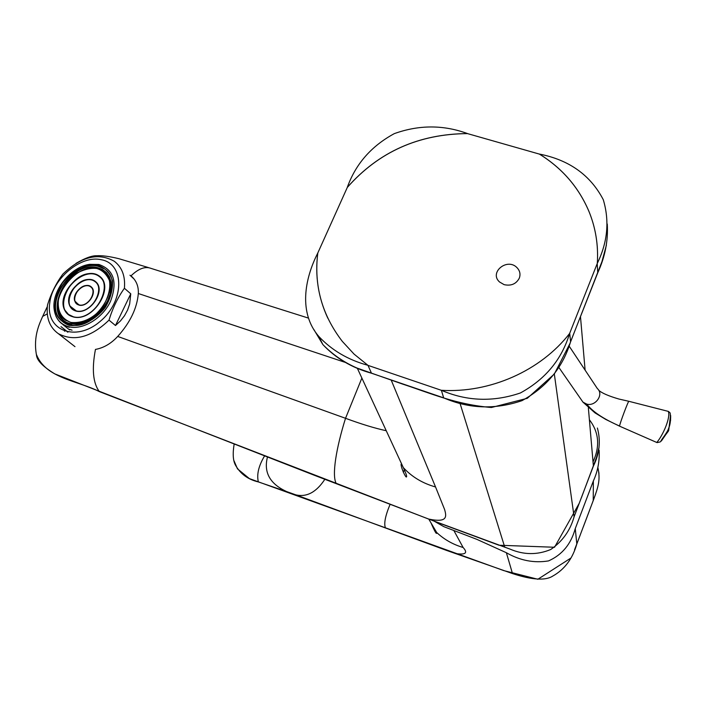 <?xml version="1.0" encoding="UTF-8"?>
<svg xmlns="http://www.w3.org/2000/svg" width="706" height="706" viewBox="0 0 706 706"><rect width="100%" height="100%" fill="white"/><g stroke="black" fill="none" stroke-linecap="round" stroke-linejoin="round"><path stroke-width="1.06" d="M397.063 454.108L403.347 467.646C411.916 476.912 422.656 483.345 435.549 486.972L444.559 509.397C446.519 516.254 448.063 523.155 428.533 519.034L510.006 549.091C523.693 554.951 537.266 555.092 550.733 549.506C562.488 541.387 570.272 530.48 574.084 516.801L593.393 466.092C599.553 453.587 600.885 440.897 597.391 428.03M428.533 519.034L99.369 391.609C77.51 380.472 45.996 378.513 36.438 354.544M47.311 306.572L42.687 316.376L47.284 313.888M99.369 391.609C93.007 383.181 91.701 369.114 95.451 349.426C103.703 347.908 111.124 343.575 117.708 336.435L345.534 418.296L361.878 378.063M336.356 483.681C331.458 475.729 336.462 447.18 345.534 418.296C361.128 424.059 374.701 428.215 386.253 430.739M117.708 336.435C130.204 322.492 137.079 308.187 138.314 293.519L138.314 293.519C138.685 286.23 136.249 280.344 130.998 275.87C138.429 268.668 145.074 266.162 150.925 268.351M150.934 268.359L308.531 318.124M390.065 504.411C385.264 515.901 383.729 523.746 385.476 527.964L446.21 550.292L512.485 573.563C531.989 579.953 545.376 580.8 552.657 576.14C564.518 569.53 572.575 558.808 576.82 543.964L593.225 500.598L593.349 480.998C597.779 471.343 599.703 461.106 599.12 450.278M431.516 519.651L443.871 526.676L476.85 539.349L506.37 552.727C520.013 560.546 534.054 563.282 548.527 560.908C562.126 554.863 571.039 544.088 575.258 528.573L576.811 543.964M593.349 480.998L575.275 528.582M512.485 573.563L506.37 552.727M453.923 530.656L463.118 547.494C468.202 553.089 465.528 555.084 455.096 553.478M463.118 547.494C452.934 544.485 444.118 539.472 436.652 532.456L430.016 521.213M593.234 500.607C598.344 486.637 600.585 479.78 597.876 467.522L598.97 473.355M324.831 479.321C316.35 492.232 306.678 497.412 295.823 494.853L385.476 527.964M234.074 460.912L237.463 468.828L249.394 478.606L503.784 570.607L537.857 579.255L570.607 558.234M234.145 444.162C232.583 453.561 232.998 460.515 235.407 465.025C240.331 473.858 247.982 479.498 258.37 481.933C256.569 474.538 258.625 465.889 264.538 455.979M258.378 481.933L286.742 491.623C269.974 483.972 263.541 472.464 267.442 457.1M286.742 491.623L295.823 494.853M597.311 263.347C598.467 245.132 595.652 227.764 588.883 211.244C578.638 187.205 562.126 168.134 539.34 154.049C569.168 159.927 590.481 175.141 603.277 199.692C609.64 220.934 607.654 242.149 597.311 263.347L569.698 333.294L570.58 341.704L597.735 272.816L597.223 263.612M467.513 133.575C418.746 133.919 378.672 151.861 347.281 187.408C355.656 164.013 371.321 146.098 394.283 133.637C418.985 124.759 443.394 124.741 467.513 133.575L467.522 133.611C418.755 133.955 378.681 151.896 347.299 187.443L317.788 253.022C313.782 285.436 321.954 314.885 342.304 341.369L354.077 354.112L368.002 365.373L371.48 373.218L443.686 397.866L441.356 390.286C489.761 393.313 540.584 370.871 569.592 333.506C561.773 359.451 545.385 379.263 520.437 392.951C493.362 402.199 467.001 401.308 441.356 390.286M317.788 253.022C304.462 279.179 298.541 312.926 318.785 336.427C331.749 350.264 348.076 359.875 367.747 365.258L367.747 365.258M597.408 248.9C596.658 235.804 593.817 223.264 588.883 211.279C578.638 187.24 562.126 168.169 539.349 154.084L467.522 133.611M441.109 390.224L368.002 365.373M317.806 253.057C314.858 275.658 318.194 297.358 327.796 318.159M124.406 288.269C125.447 276.214 122.067 267.203 114.257 261.246C98.16 252.316 81.013 256.622 62.816 274.149C56.189 283.115 51.079 293.396 47.496 305.018C46.031 317.885 49.649 327.443 58.351 333.673C74.156 341.898 91.039 337.38 108.998 320.136C112.66 308.169 117.787 297.544 124.406 288.269L130.76 293.811L129.657 303.995L127.583 310.066L124.485 315.758L120.426 320.948L115.484 325.519L130.76 293.811M115.484 325.519L108.998 320.136M67.211 331.555L67.352 332.014M134.149 279.099L129.975 275.216M64.175 329.164L64.599 331.264M49.755 303.024C52.262 278.87 80.881 254.742 101.276 259.737C124.891 263.779 124.644 301.462 99.917 321.609C75.613 342.41 45.44 330.399 49.755 303.024M68.861 326.781C60.442 324.442 55.545 318.697 54.177 309.519C51.309 291.172 70.521 266.806 89.697 264.344L98.849 264.468C113.842 269.683 117.734 281.976 110.507 301.347C102.582 318.3 82.84 330.32 68.861 326.781M69.329 324.628L63.434 322.077C36.65 305.769 80.175 249.695 104.497 268.898C127.23 282.674 95.928 332.738 69.329 324.628M62.507 321.415C41.504 306.316 72.021 259.208 97.94 266.224L104.497 268.898M97.251 267.556C67.988 259.896 39.836 317.418 70.318 323.498L75.913 324.036L81.922 323.127L88.056 320.806L93.995 317.188L99.422 312.458L104.056 306.863L107.665 300.694L110.057 294.27L111.116 287.924L110.807 281.976L109.13 276.734L106.209 272.454L102.176 269.348L97.251 267.556M70.838 322.421C82.17 323.542 92.557 318.803 102.008 308.213C108.345 297.694 110.816 288.445 109.412 280.467C106.5 274.087 102.291 270.089 96.801 268.492C90.933 267.724 84.12 269.357 76.354 273.381C68.5 279.214 62.587 287.527 58.607 298.311C56.886 310.446 60.963 318.485 70.838 322.421C95.284 329.799 123.868 283.944 103.058 271.325C80.678 253.728 40.877 305.16 65.384 320.065L70.838 322.421M104.126 272.154L103.076 271.333C80.784 253.728 40.86 305.116 65.384 320.065M65.084 310.834C54.98 294.005 83.82 264.644 99.14 275.967C115.396 286.539 93.245 322.148 73.45 316.994L68.57 314.77L65.084 310.834M73.521 316.844C92.927 321.918 114.866 287.077 99.14 276.417C84.288 264.988 55.73 293.334 64.987 310.278L68.5 314.47L73.521 316.844M69.179 304.41C64.776 290.766 86.353 272.648 95.937 281.932C106.165 290.66 90.015 314.735 76.266 311.143C72.7 310.216 70.344 307.975 69.179 304.41M76.354 310.958C90.447 314.594 106.341 289.381 94.966 281.588C84.191 273.213 63.346 293.908 70.141 306.21L76.354 310.958M74.686 300.906C72.038 292.372 85.523 281.182 91.409 287.042C97.675 292.54 87.668 307.357 79.143 305.177L74.686 300.906M79.24 304.966C87.897 307.172 97.675 291.719 90.712 286.883C84.093 281.668 71.182 294.455 75.392 302.036L79.24 304.966M64.449 319.386L65.605 320.242M73.327 323.966L80.246 323.851M64.546 319.465L65.799 320.392M69.797 329.358L72.065 330.187M55.95 316.147C58.51 321.804 62.834 325.422 68.941 326.993M59.154 314.85C61.528 319.5 65.296 322.483 70.476 323.789L76.08 324.336L82.117 323.419L88.268 321.098L94.225 317.471L99.67 312.732L104.32 307.119L107.947 300.924L110.357 294.473L111.424 288.101L111.116 282.135L109.448 276.867L106.518 272.569L102.485 269.436L97.552 267.618M59.542 315.803C61.951 320.524 65.79 323.551 71.05 324.884L71.906 325.069M656.827 442.494L656.818 442.441C663.137 435.117 670.876 417.096 668.282 411.386L628.887 401.308C628.614 399.94 619.559 424.059 619.594 426.027C603.665 419.073 592.705 411.766 586.695 404.097C595.608 406.744 604.151 394.266 597.355 388.565L568.974 345.861M581.029 399.349L582.962 402.138L586.695 404.097M519.281 278.199C516.148 284.006 511.091 286.151 504.119 284.65L499.548 281.985C488.817 272.507 507.226 257.39 516.986 267.645C519.934 270.751 520.701 274.263 519.281 278.199M668.714 430.342L670.488 415.719C670.682 412.781 671.115 423.079 668.767 427.933C667.435 433.06 659.413 441.718 661.354 441.012L668.714 430.342M589.395 419.761C598.988 432.266 600.206 446.316 593.031 461.892M344.66 362.196L138.314 293.519M593.393 466.092L588.354 407.768M585.106 370.138L580.5 316.87M391.239 380.19L435.549 486.972M504.772 547.229L459.959 403.152M554.325 374.03L574.084 516.801M403.32 472.261L404.326 469.843M313.835 329.481L322.845 344.546M606.383 245.194L601.936 261.679L569.795 343.831L554.342 374.012L527.311 398.308L491.402 407.503C455.749 404.52 430.307 393.136 402.641 384.099L356.945 368.029C343.848 362.293 332.491 354.474 322.871 344.581C335.756 358.277 351.959 367.826 371.48 373.218M443.686 397.866C469.066 408.853 495.171 409.789 521.99 400.655C546.656 387.082 562.858 367.429 570.58 341.704M597.735 272.816C605.077 256.913 608.263 240.649 607.275 224.023M69.003 325.307C81.049 327.169 95.416 320.118 105.229 307.445C110.577 298.364 112.986 289.451 112.457 280.714C110.03 272.975 105.176 267.821 97.896 265.253C85.885 263.753 71.968 270.777 62.393 283.071C57.115 291.896 54.627 300.641 54.944 309.325C57.115 317.144 61.801 322.465 69.003 325.307M73.477 316.932C96.501 322.545 117.417 278.508 94.136 273.972C71.5 268.88 50.664 311.655 73.477 316.932M73.486 316.906C50.708 311.628 71.518 268.915 94.127 273.999C117.372 278.526 96.484 322.51 73.486 316.906M76.31 311.037C59.675 307.269 74.836 276.037 91.348 279.788C108.23 283.159 93.024 315.061 76.31 311.037M76.301 311.064C93.042 315.105 108.274 283.132 91.356 279.761C74.818 275.993 59.631 307.286 76.301 311.064M79.178 305.08C89.53 307.551 98.964 287.827 88.506 285.683C78.234 283.318 68.817 302.795 79.178 305.08M79.196 305.054C68.861 302.768 78.251 283.353 88.497 285.709C98.911 287.845 89.512 307.516 79.196 305.054M69.214 327.346L62.94 324.636L69.62 329.931M599.05 447.189L596.535 457.356L581.409 497.704M579.352 503.078L554.537 547.256L499.018 545.235L441.065 523.799L314.911 475.491L54.821 373.915C42.757 366.546 36.633 360.166 36.465 354.774L36.403 354.553M403.338 467.654C406.029 473.408 407.08 476.471 406.497 476.832C406.1 478.474 401.308 468.846 401.061 464.319M75.992 263.364C85.011 258.105 91.895 255.572 96.651 255.749C102.176 255.413 109.615 256.41 118.987 258.723L148.481 267.592M42.687 316.376C39.448 323.692 33.235 336.303 36.368 354.421M357.289 368.17L403.32 467.619M431.066 522.996C434.578 531.186 436.476 534.539 436.767 533.065L436.652 532.456M428.833 519.201L436.635 532.439M595.714 493.75L592.016 503.828M590.031 509.105L583.43 526.579M580.111 535.324L574.543 549.771M322.854 344.563L318.785 336.427M74.986 346.664L58.351 333.673M54.177 309.519C51.344 291.004 70.388 266.85 89.697 264.335M67.935 332.129L60.998 326.657M656.818 442.494L619.612 426.186L605.819 419.461L594.973 412.86L582.821 402.005M598.732 390.286C601.927 393.136 608.66 396.057 618.941 399.04L628.834 401.29M558.728 367.235L582.962 402.138M670.091 412.904L668.485 411.439M668.414 431.11L660.313 441.885L657.145 442.618M670.241 413.363L670.594 420.423"/></g></svg>
